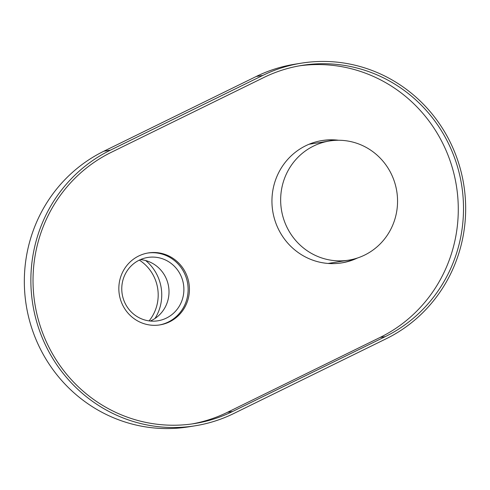 <?xml version="1.0" encoding="UTF-8"?>
<svg xmlns="http://www.w3.org/2000/svg" width="490" height="490" viewBox="0 0 490 490"><rect width="100%" height="100%" fill="white"/><g stroke="black" fill="none" stroke-linecap="round" stroke-linejoin="round"><path stroke-width="0.73" d="M321.489 140.642A61.961 59.958 -99.1 0 1 335.956 140.318M338.602 140.256A61.961 59.958 80.9 0 0 322.144 140.538A61.961 59.958 80.9 0 0 305.729 145.751A61.961 59.958 80.9 0 0 274.768 219.881A61.961 59.958 80.9 0 0 341.751 262.891A61.961 59.958 80.9 0 0 357.473 258.01M147.717 253.042A36.444 35.268 -99.1 0 1 186.561 278.767A36.444 35.268 -99.1 0 1 168.248 322.046A36.444 35.268 -99.1 0 1 159.25 324.999M169.552 321.838A36.444 35.268 80.9 0 0 187.768 278.228A36.444 35.268 80.9 0 0 148.366 252.932A36.444 35.268 80.9 0 0 138.713 255.994A36.444 35.268 80.9 0 0 120.497 299.604A36.444 35.268 80.9 0 0 159.899 324.901A36.444 35.268 80.9 0 0 169.552 321.838M354.944 258.781A61.961 59.958 -99.1 0 1 341.095 262.989M195.13 425.798L188.601 426.845A145.781 141.077 -99.1 0 1 30.98 325.648A145.781 141.077 -99.1 0 1 103.849 151.22L256.258 76.471A145.781 141.077 -99.1 0 1 294.87 64.202L301.399 63.155A145.781 141.077 -99.1 0 1 459.02 164.352A145.781 141.077 -99.1 0 1 386.151 338.78L233.742 413.529A145.781 141.077 -99.1 0 1 195.13 425.798A145.781 141.077 -99.1 0 1 37.516 324.601A145.781 141.077 -99.1 0 1 110.379 150.173L262.787 75.423A145.781 141.077 -99.1 0 1 301.399 63.155M192.043 423.936A143.447 138.817 80.9 0 0 227.427 412.31L380.044 337.463A143.447 138.817 80.9 0 0 452.135 167.133A143.447 138.817 80.9 0 0 299.261 65.856M111.261 152.329A143.447 138.817 80.9 0 0 39.568 323.964A143.447 138.817 80.9 0 0 194.659 423.544A143.447 138.817 80.9 0 0 232.652 411.471L385.269 336.624A143.447 138.817 80.9 0 0 456.968 164.989A143.447 138.817 80.9 0 0 301.871 65.409A143.447 138.817 80.9 0 0 263.877 77.481L111.261 152.329M390.224 171.861A60.356 58.408 -99.1 0 1 348.653 260.159A60.356 58.408 -99.1 0 1 287.985 229.271A60.356 58.408 -99.1 0 1 329.556 140.973A60.356 58.408 -99.1 0 1 390.224 171.861M140.465 259.596A32.071 31.035 -99.1 0 1 164.744 275.582A32.071 31.035 -99.1 0 1 150.314 321.036M126.034 305.056A32.071 31.035 -99.1 0 1 147.753 257.458A32.071 31.035 -99.1 0 1 179.622 273.2A32.071 31.035 -99.1 0 1 157.903 320.791A32.071 31.035 -99.1 0 1 126.034 305.056M227.427 412.31L232.652 411.471M380.044 337.463L385.269 336.624M103.849 151.22L110.379 150.173M256.258 76.471L262.787 75.423M139.344 260.117A40.676 39.359 -99.1 0 1 149.083 320.895M154.981 318.488A43.592 42.183 80.9 0 0 145.702 260.558M328.116 263.449L348.653 260.159M309.012 144.262L329.556 140.973"/></g></svg>
